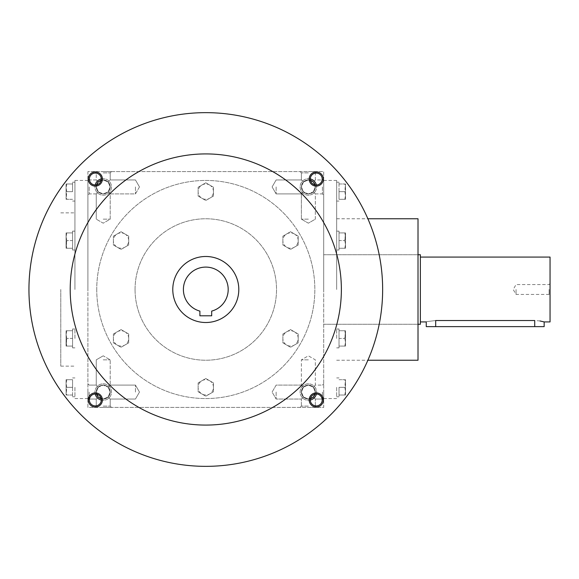 <?xml version="1.0" encoding="UTF-8"?>
<svg xmlns="http://www.w3.org/2000/svg" width="579" height="579" viewBox="0 0 579 579"><rect width="100%" height="100%" fill="white"/><g stroke="black" fill="none" stroke-linecap="round" stroke-linejoin="round"><path stroke-width="0.43" stroke-dasharray="2.9 2.17" d="M276.14 186.93L276.14 193.907L276.14 186.93M315.027 184.875A6.977 6.977 0 0 1 315.338 186.93L313.297 191.866L315.338 193.907L313.297 191.866C310.011 194.558 306.718 194.558 303.432 191.866C300.74 188.573 300.74 185.287 303.432 181.994L301.384 179.953L303.432 181.994L308.361 179.953L313.297 181.994L315.338 186.93L313.297 191.866L308.361 193.907L303.432 191.866L301.384 193.907L303.432 191.866L301.384 186.93L303.432 181.994C306.718 179.302 310.011 179.302 313.297 181.994L315.338 186.93A6.977 6.977 0 0 1 307.666 193.871A6.977 6.977 0 0 1 301.529 185.548A6.977 6.977 0 0 1 310.424 180.264M308.361 219.159L301.384 219.159L308.361 219.159M315.338 186.93A6.977 6.977 0 0 1 308.361 193.907A6.977 6.977 0 0 1 301.384 186.93A6.977 6.977 0 0 1 308.361 179.953A6.977 6.977 0 0 1 315.338 186.93A6.977 6.977 0 0 1 304.872 192.973A6.977 6.977 0 0 1 304.872 180.887A6.977 6.977 0 0 1 315.338 186.93L313.297 191.866C310.011 194.558 306.718 194.558 303.432 191.866C300.74 188.573 300.74 185.287 303.432 181.994C306.718 179.302 310.011 179.302 313.297 181.994L315.338 186.93L313.297 191.866L315.338 193.907L313.297 191.866L308.361 193.907L303.432 191.866L301.384 193.907L303.432 191.866L301.384 186.93L303.432 181.994L301.384 179.953L303.432 181.994L308.361 179.953L313.297 181.994L315.338 179.953L313.297 181.994L315.338 179.953L313.297 181.994L315.338 186.93A6.977 6.977 0 0 1 304.872 192.973A6.977 6.977 0 0 1 304.872 180.887A6.977 6.977 0 0 1 315.338 186.93M308.361 172.882L301.384 172.882L308.361 172.882M322.416 186.93L322.416 193.907L322.416 186.93M323.69 186.93L323.69 195.181L323.69 186.93M135.45 186.93L135.45 193.907L135.45 186.93M108.157 191.866L110.198 186.93L108.157 181.994L110.198 179.953L108.157 181.994C104.871 179.302 101.578 179.302 98.292 181.994L96.252 186.93L98.292 191.866L96.252 193.907L98.292 191.866L96.252 193.907L98.292 191.866L103.221 193.907L108.157 191.866L110.198 193.907L108.157 191.866C110.85 188.573 110.85 185.287 108.157 181.994L103.221 179.953L98.292 181.994L96.252 186.93L98.292 191.866C101.578 194.558 104.871 194.558 108.157 191.866L110.198 186.93L108.157 181.994C104.871 179.302 101.578 179.302 98.292 181.994L96.252 179.953L98.292 181.994L96.252 179.953L98.292 181.994L96.252 186.93L98.292 191.866C101.578 194.558 104.871 194.558 108.157 191.866L110.198 193.907L108.157 191.866C110.85 188.573 110.85 185.287 108.157 181.994L103.221 179.953L98.292 181.994L96.252 186.93L98.292 191.866L103.221 193.907L108.157 191.866M89.173 186.93L89.173 193.907L89.173 186.93M87.899 186.93L87.899 195.181L87.899 186.93M323.69 392.07L323.69 400.321L323.69 392.07M322.416 392.07L322.416 399.047L322.416 392.07M303.432 387.134L301.384 385.093L303.432 387.134C306.718 384.442 310.011 384.442 313.297 387.134L315.338 392.07L313.297 397.006L315.338 399.047L313.297 397.006L315.338 399.047L313.297 397.006L308.361 399.047L303.432 397.006C300.74 393.713 300.74 390.427 303.432 387.134C306.718 384.442 310.011 384.442 313.297 387.134L315.338 385.093L313.297 387.134L315.338 392.07L313.297 397.006L308.361 399.047L303.432 397.006L301.384 399.047L303.432 397.006L301.384 392.07L303.432 387.134C300.74 390.427 300.74 393.713 303.432 397.006L301.384 399.047L303.432 397.006L301.384 392.07L303.432 387.134L308.361 385.093L303.432 387.134M276.14 392.07L276.14 399.047L276.14 392.07M135.45 392.07L135.45 385.093L135.45 392.07M108.157 397.006L110.198 392.07L108.157 387.134L110.198 385.093L108.157 387.134L110.198 385.093L108.157 387.134L103.221 385.093L98.292 387.134L96.252 392.07L98.292 397.006L96.252 399.047L98.292 397.006C101.578 399.698 104.871 399.698 108.157 397.006L110.198 399.047L108.157 397.006C110.85 393.713 110.85 390.427 108.157 387.134L103.221 385.093L98.292 387.134L96.252 392.07L98.292 397.006C101.578 399.698 104.871 399.698 108.157 397.006L110.198 392.07L108.157 387.134C110.85 390.427 110.85 393.713 108.157 397.006L110.198 399.047L108.157 397.006L103.221 399.047L98.292 397.006L96.252 392.07L98.292 397.006L103.221 399.047L108.157 397.006M89.173 392.07L89.173 399.047L89.173 392.07M87.899 392.07L87.899 400.321L87.899 392.07M308.361 171.601L316.619 171.601L308.361 171.601M103.221 171.601L111.479 171.601L103.221 171.601M103.221 172.882L110.198 172.882L103.221 172.882M103.221 219.159L110.198 219.159L103.221 219.159M101.166 398.736A6.977 6.977 0 0 0 110.061 393.452A6.977 6.977 0 0 0 103.923 385.129A6.977 6.977 0 0 0 96.252 392.07L98.292 387.134L96.252 385.093L98.292 387.134L96.252 385.093L98.292 387.134L96.252 392.07A6.977 6.977 0 0 0 106.71 398.113A6.977 6.977 0 0 0 106.71 386.027A6.977 6.977 0 0 0 96.252 392.07A6.977 6.977 0 0 0 103.221 399.047A6.977 6.977 0 0 0 110.198 392.07A6.977 6.977 0 0 0 103.221 385.093A6.977 6.977 0 0 0 96.252 392.07A6.977 6.977 0 0 0 106.71 398.113A6.977 6.977 0 0 0 106.71 386.027A6.977 6.977 0 0 0 96.555 394.125M310.424 398.736A6.977 6.977 0 0 1 301.529 393.452A6.977 6.977 0 0 1 307.666 385.129A6.977 6.977 0 0 1 315.338 392.07L313.297 387.134L315.338 385.093L313.297 387.134L315.338 392.07L313.297 397.006L315.338 392.07A6.977 6.977 0 0 1 304.872 398.113A6.977 6.977 0 0 1 304.872 386.027A6.977 6.977 0 0 1 315.338 392.07A6.977 6.977 0 0 1 304.872 398.113A6.977 6.977 0 0 1 304.872 386.027A6.977 6.977 0 0 1 315.027 394.125M87.899 289.5L87.899 180.445L87.899 289.5M87.899 171.601L87.899 407.399L323.69 407.399L323.69 171.601L87.899 171.601L87.899 407.399L323.69 407.399L323.69 171.601L87.899 171.601M323.69 289.5L323.69 180.445L323.69 289.5M308.361 407.399L316.619 407.399L308.361 407.399M103.221 407.399L111.479 407.399L103.221 407.399M310.293 400.089A8.251 8.251 0 0 1 300.212 393.365A8.251 8.251 0 0 1 307.717 383.841A8.251 8.251 0 0 1 316.619 392.07A8.251 8.251 0 0 1 304.236 399.213A8.251 8.251 0 0 1 304.236 384.919A8.251 8.251 0 0 1 316.387 394.002M101.289 400.089A8.251 8.251 0 0 0 111.378 393.365A8.251 8.251 0 0 0 103.873 383.841A8.251 8.251 0 0 0 94.97 392.07A8.251 8.251 0 0 0 107.354 399.213A8.251 8.251 0 0 0 107.354 384.919A8.251 8.251 0 0 0 95.202 394.002M316.387 184.998A8.251 8.251 0 0 1 304.236 194.081A8.251 8.251 0 0 1 304.236 179.787A8.251 8.251 0 0 1 316.619 186.93A8.251 8.251 0 0 1 307.717 195.159A8.251 8.251 0 0 1 300.212 185.635A8.251 8.251 0 0 1 310.293 178.911M95.202 184.998A8.251 8.251 0 0 0 107.354 194.081A8.251 8.251 0 0 0 107.354 179.787A8.251 8.251 0 0 0 94.97 186.93A8.251 8.251 0 0 0 103.873 195.159A8.251 8.251 0 0 0 111.378 185.635A8.251 8.251 0 0 0 101.289 178.911M74.93 289.5L74.93 180.445L74.93 289.5M60.781 289.5L60.781 366.131L60.781 289.5M418.009 218.761L418.009 360.239M336.66 289.5L336.66 180.445L336.66 289.5M418.009 289.5L418.009 324.276L418.009 289.5M103.221 406.118L110.198 406.118L103.221 406.118M103.221 359.841L110.198 359.841L103.221 359.841M308.361 359.841L301.384 359.841L308.361 359.841M308.361 406.118L301.384 406.118L308.361 406.118M303.432 397.006C306.718 399.698 310.011 399.698 313.297 397.006C310.011 399.698 306.718 399.698 303.432 397.006M96.555 184.875A6.977 6.977 0 0 0 106.71 192.973A6.977 6.977 0 0 0 106.71 180.887A6.977 6.977 0 0 0 96.252 186.93A6.977 6.977 0 0 0 103.221 193.907A6.977 6.977 0 0 0 110.198 186.93A6.977 6.977 0 0 0 103.221 179.953A6.977 6.977 0 0 0 96.252 186.93A6.977 6.977 0 0 0 106.71 192.973A6.977 6.977 0 0 0 106.71 180.887A6.977 6.977 0 0 0 96.252 186.93A6.977 6.977 0 0 0 103.923 193.871A6.977 6.977 0 0 0 110.061 185.548A6.977 6.977 0 0 0 101.166 180.264M98.292 387.134C101.578 384.442 104.871 384.442 108.157 387.134C104.871 384.442 101.578 384.442 98.292 387.134M315.338 392.07A6.977 6.977 0 0 1 308.361 399.047A6.977 6.977 0 0 1 301.384 392.07A6.977 6.977 0 0 1 308.361 385.093A6.977 6.977 0 0 1 315.338 392.07M313.297 387.134L308.361 385.093L313.297 387.134M199.9 315.794L211.69 315.794L211.69 311.111A22.4 22.4 0 0 0 224.124 276.624A22.4 22.4 0 0 0 187.466 276.624A22.4 22.4 0 0 0 199.9 311.111L199.9 315.794M96.744 289.5A109.055 109.055 0 0 0 260.318 383.942A109.055 109.055 0 0 0 260.318 195.058A109.055 109.055 0 0 0 96.744 289.5A109.055 109.055 0 0 0 260.318 383.942A109.055 109.055 0 0 0 260.318 195.058A109.055 109.055 0 0 0 96.744 289.5M135.059 289.5A70.739 70.739 0 0 0 241.161 350.758A70.739 70.739 0 0 0 241.161 228.242A70.739 70.739 0 0 0 135.059 289.5A70.739 70.739 0 0 0 241.161 350.758A70.739 70.739 0 0 0 241.161 228.242A70.739 70.739 0 0 0 135.059 289.5M28.95 289.5A176.841 176.841 0 0 0 294.219 442.653A176.841 176.841 0 0 0 294.219 136.347A176.841 176.841 0 0 0 28.95 289.5M309.179 179.041A7.071 7.071 0 0 0 319.789 185.164A7.071 7.071 0 0 0 319.789 172.918A7.071 7.071 0 0 0 309.179 179.041M88.261 399.959A7.071 7.071 0 0 0 98.871 406.082A7.071 7.071 0 0 0 98.871 393.836A7.071 7.071 0 0 0 88.261 399.959M88.261 179.041A7.071 7.071 0 0 0 98.871 185.164A7.071 7.071 0 0 0 98.871 172.918A7.071 7.071 0 0 0 88.261 179.041M309.179 399.959A7.071 7.071 0 0 0 319.789 406.082A7.071 7.071 0 0 0 319.789 393.836A7.071 7.071 0 0 0 309.179 399.959M70.211 289.5A135.58 135.58 0 0 0 273.585 406.914A135.58 135.58 0 0 0 273.585 172.086A135.58 135.58 0 0 0 70.211 289.5M172.781 289.5A33.01 33.01 0 0 0 222.3 318.088A33.01 33.01 0 0 0 222.3 260.912A33.01 33.01 0 0 0 172.781 289.5M310.293 399.959A5.956 5.956 0 0 0 319.232 405.119A5.956 5.956 0 0 0 319.232 394.798A5.956 5.956 0 0 0 310.293 399.959M89.376 179.041A5.956 5.956 0 0 0 98.314 184.202A5.956 5.956 0 0 0 98.314 173.881A5.956 5.956 0 0 0 89.376 179.041M89.376 399.959A5.956 5.956 0 0 0 98.314 405.119A5.956 5.956 0 0 0 98.314 394.798A5.956 5.956 0 0 0 89.376 399.959M310.293 179.041A5.956 5.956 0 0 0 319.232 184.202A5.956 5.956 0 0 0 319.232 173.881A5.956 5.956 0 0 0 310.293 179.041M213.456 382.929L205.791 378.507L201.962 380.714A7.665 7.665 0 0 0 201.962 393.988A7.665 7.665 0 0 0 213.456 387.351A7.665 7.665 0 0 0 209.627 380.714L205.791 378.507L198.134 382.929L198.134 391.78L205.791 396.202L213.456 391.78L213.456 382.929L209.627 380.714A7.665 7.665 0 0 0 201.962 380.714L198.134 382.929L198.134 391.78L205.791 396.202L213.456 391.78L213.456 382.929M298.199 334.003L290.535 329.581L286.706 331.789A7.665 7.665 0 0 0 286.706 345.062A7.665 7.665 0 0 0 298.199 338.425A7.665 7.665 0 0 0 294.371 331.789L290.535 329.581L282.878 334.003L282.878 342.848L290.535 347.277L298.199 342.848L298.199 334.003L294.371 331.789A7.665 7.665 0 0 0 286.706 331.789L282.878 334.003L282.878 342.848L290.535 347.277L298.199 342.848L298.199 334.003M298.199 236.152L290.535 231.723L286.706 233.938A7.665 7.665 0 0 0 286.706 247.211A7.665 7.665 0 0 0 298.199 240.574A7.665 7.665 0 0 0 294.371 233.938L290.535 231.723L282.878 236.152L282.878 244.997L290.535 249.419L298.199 244.997L298.199 236.152L294.371 233.938A7.665 7.665 0 0 0 286.706 233.938L282.878 236.152L282.878 244.997L290.535 249.419L298.199 244.997L298.199 236.152M213.456 187.22L205.791 182.798L201.962 185.012A7.665 7.665 0 0 0 201.962 198.286A7.665 7.665 0 0 0 213.456 191.649A7.665 7.665 0 0 0 209.627 185.012L205.791 182.798L198.134 187.22L198.134 196.071L205.791 200.493L213.456 196.071L213.456 187.22L209.627 185.012A7.665 7.665 0 0 0 201.962 185.012L198.134 187.22L198.134 196.071L205.791 200.493L213.456 196.071L213.456 187.22M128.712 236.152L121.047 231.723L117.219 233.938A7.665 7.665 0 0 0 117.219 247.211A7.665 7.665 0 0 0 128.712 240.574A7.665 7.665 0 0 0 124.883 233.938L121.047 231.723L113.39 236.152L113.39 244.997L121.047 249.419L128.712 244.997L128.712 236.152L124.883 233.938A7.665 7.665 0 0 0 117.219 233.938L113.39 236.152L113.39 244.997L121.047 249.419L128.712 244.997L128.712 236.152M128.712 334.003L121.047 329.581L117.219 331.789A7.665 7.665 0 0 0 117.219 345.062A7.665 7.665 0 0 0 128.712 338.425A7.665 7.665 0 0 0 124.883 331.789L121.047 329.581L113.39 334.003L113.39 342.848L121.047 347.277L128.712 342.848L128.712 334.003L124.883 331.789A7.665 7.665 0 0 0 117.219 331.789L113.39 334.003L113.39 342.848L121.047 347.277L128.712 342.848L128.712 334.003M66.773 379.694L66.086 383.522L66.773 387.351L66.086 395.016L66.086 379.694L66.086 391.187L66.773 395.016L66.086 395.016L66.773 395.016L66.086 391.187L66.773 387.351L66.086 383.522L66.773 379.694L66.086 379.694L72.57 379.694L72.57 387.351L66.773 387.351L72.57 387.351L72.57 379.694L66.773 379.694M74.93 387.351L74.93 396.789L74.93 387.351M72.57 387.351L72.57 396.789L72.57 387.351M72.57 395.016L66.773 395.016L72.57 395.016M66.773 330.761L66.086 334.597L66.773 338.425L66.086 346.09L66.086 330.761L66.086 342.261L66.773 346.09L66.086 346.09L66.773 346.09L66.086 342.261L66.773 338.425L66.086 334.597L66.773 330.761L66.086 330.761L66.773 330.761L66.086 334.597L66.773 338.425L66.086 346.09L66.086 330.761L66.086 342.261L66.773 346.09L66.086 346.09L66.773 346.09L66.086 342.261L66.773 338.425L66.086 334.597L66.773 330.761L66.086 330.761L72.57 330.761L72.57 338.425L66.773 338.425L72.57 338.425L72.57 330.761L66.773 330.761L72.57 330.761L72.57 347.856L72.57 328.995L72.57 346.09L72.57 338.425L66.773 338.425L72.57 338.425L72.57 330.761L66.773 330.761M74.93 338.425L74.93 328.995L74.93 338.425M72.57 346.09L66.773 346.09L72.57 346.09L72.57 338.425L72.57 347.856L72.57 328.995L72.57 346.09L66.773 346.09L72.57 346.09M66.773 232.91L66.086 236.739L66.773 240.574L66.086 248.239L66.086 232.91L66.086 244.403L66.773 248.239L66.086 248.239L66.773 248.239L66.086 244.403L66.773 240.574L66.086 236.739L66.773 232.91L66.086 232.91L66.773 232.91L66.086 236.739L66.773 240.574L66.086 248.239L66.086 232.91L66.086 244.403L66.773 248.239L66.086 248.239L66.773 248.239L66.086 244.403L66.773 240.574L66.086 236.739L66.773 232.91L66.086 232.91L72.57 232.91L72.57 240.574L66.773 240.574L72.57 240.574L72.57 232.91L66.773 232.91L72.57 232.91L72.57 250.005L72.57 231.144L72.57 248.239L72.57 240.574L66.773 240.574L72.57 240.574L72.57 232.91L66.773 232.91M74.93 240.574L74.93 250.005L74.93 240.574M72.57 248.239L66.773 248.239L72.57 248.239L72.57 240.574L72.57 250.005L72.57 231.144L72.57 248.239L66.773 248.239L72.57 248.239M66.773 183.984L66.086 187.813L66.773 191.649L66.086 199.306L66.086 183.984L66.086 195.478L66.773 199.306L66.086 199.306L66.773 199.306L66.086 195.478L66.773 191.649L66.086 187.813L66.773 183.984L66.086 183.984L72.57 183.984L72.57 191.649L66.773 191.649L72.57 191.649L72.57 183.984L66.773 183.984M74.93 191.649L74.93 182.211L74.93 191.649M72.57 191.649L72.57 182.211L72.57 191.649M72.57 199.306L66.773 199.306L72.57 199.306M344.816 395.016L345.504 391.187L344.816 387.351L345.504 379.694L345.504 395.016L345.504 383.522L344.816 379.694L345.504 379.694L344.816 379.694L345.504 383.522L344.816 387.351L345.504 391.187L344.816 395.016L345.504 395.016L339.019 395.016L339.019 387.351L344.816 387.351L339.019 387.351L339.019 395.016L344.816 395.016M336.66 387.351L336.66 396.789L336.66 387.351M339.019 387.351L339.019 396.789L339.019 387.351M339.019 379.694L344.816 379.694L339.019 379.694M344.816 346.09L345.504 342.261L344.816 338.425L345.504 330.761L345.504 346.09L345.504 334.597L344.816 330.761L345.504 330.761L344.816 330.761L345.504 334.597L344.816 338.425L345.504 342.261L344.816 346.09L345.504 346.09L344.816 346.09L345.504 342.261L344.816 338.425L345.504 330.761L345.504 346.09L345.504 334.597L344.816 330.761L345.504 330.761L344.816 330.761L345.504 334.597L344.816 338.425L345.504 342.261L344.816 346.09L345.504 346.09L339.019 346.09L339.019 338.425L344.816 338.425L339.019 338.425L339.019 346.09L344.816 346.09L339.019 346.09L339.019 328.995L339.019 347.856L339.019 330.761L339.019 338.425L344.816 338.425L339.019 338.425L339.019 346.09L344.816 346.09M336.66 338.425L336.66 328.995L336.66 338.425M339.019 330.761L344.816 330.761L339.019 330.761L339.019 338.425L339.019 328.995L339.019 347.856L339.019 330.761L344.816 330.761L339.019 330.761M344.816 248.239L345.504 244.403L344.816 240.574L345.504 232.91L345.504 248.239L345.504 236.739L344.816 232.91L345.504 232.91L344.816 232.91L345.504 236.739L344.816 240.574L345.504 244.403L344.816 248.239L345.504 248.239L344.816 248.239L345.504 244.403L344.816 240.574L345.504 232.91L345.504 248.239L345.504 236.739L344.816 232.91L345.504 232.91L344.816 232.91L345.504 236.739L344.816 240.574L345.504 244.403L344.816 248.239L345.504 248.239L339.019 248.239L339.019 240.574L344.816 240.574L339.019 240.574L339.019 248.239L344.816 248.239L339.019 248.239L339.019 231.144L339.019 250.005L339.019 232.91L339.019 240.574L344.816 240.574L339.019 240.574L339.019 248.239L344.816 248.239M336.66 240.574L336.66 250.005L336.66 240.574M339.019 232.91L344.816 232.91L339.019 232.91L339.019 240.574L339.019 231.144L339.019 250.005L339.019 232.91L344.816 232.91L339.019 232.91M344.816 199.306L345.504 195.478L344.816 191.649L345.504 183.984L345.504 199.306L345.504 187.813L344.816 183.984L345.504 183.984L344.816 183.984L345.504 187.813L344.816 191.649L345.504 195.478L344.816 199.306L345.504 199.306L339.019 199.306L339.019 191.649L344.816 191.649L339.019 191.649L339.019 199.306L344.816 199.306M336.66 191.649L336.66 182.211L336.66 191.649M339.019 191.649L339.019 182.211L339.019 191.649M339.019 183.984L344.816 183.984L339.019 183.984M516.055 289.5L516.055 294.436L516.055 289.5M549.095 289.5L549.095 294.436L549.095 289.5M426.26 326.636L544.159 326.636M420.361 324.276L420.361 254.724M539.961 320.961L534.721 320.52L534.721 326.636M435.69 326.636L435.69 320.52C423.524 322.047 423.524 322.047 435.69 320.52L534.721 320.52M420.361 289.5L420.361 321.924L420.361 289.5M550.05 321.924L550.05 257.076M550.05 289.5L550.05 295.391L550.05 289.5M272.108 186.93L276.14 193.907L301.384 193.907L276.14 193.907L272.108 186.93L276.14 179.953L301.384 179.953L301.384 172.882L300.11 171.601L301.384 172.882L301.384 179.953L276.14 179.953L272.108 186.93M315.338 219.159L315.338 193.907L322.416 193.907L323.69 195.181L322.416 193.907L315.338 193.907L315.338 219.159L308.361 223.183L301.384 219.159L301.384 193.907L301.384 219.159L308.361 223.183L315.338 219.159M315.338 179.953L315.338 172.882L316.619 171.601L315.338 172.882L315.338 179.953L322.416 179.953L323.69 178.679L322.416 179.953L315.338 179.953M139.474 186.93L135.45 179.953L110.198 179.953L135.45 179.953L139.474 186.93L135.45 193.907L110.198 193.907L110.198 219.159L103.221 223.183L96.252 219.159L103.221 223.183L110.198 219.159L110.198 193.907L135.45 193.907L139.474 186.93M96.252 179.953L89.173 179.953L87.899 178.679L89.173 179.953L96.252 179.953L96.252 172.882L94.97 171.601L96.252 172.882L96.252 179.953M96.252 193.907L89.173 193.907L87.899 195.181L89.173 193.907L96.252 193.907L96.252 219.159L96.252 193.907M322.416 399.047L323.69 400.321L322.416 399.047L315.338 399.047L322.416 399.047M322.416 385.093L323.69 383.819L322.416 385.093L315.338 385.093L315.338 359.841L308.361 355.817L301.384 359.841L308.361 355.817L315.338 359.841L315.338 385.093L322.416 385.093M301.384 385.093L276.14 385.093L272.108 392.07L276.14 399.047L301.384 399.047L276.14 399.047L272.108 392.07L276.14 385.093L301.384 385.093L301.384 359.841L301.384 385.093M139.474 392.07L135.45 385.093L110.198 385.093L135.45 385.093L139.474 392.07L135.45 399.047L110.198 399.047L110.198 406.118L111.479 407.399L110.198 406.118L110.198 399.047L135.45 399.047L139.474 392.07M89.173 385.093L87.899 383.819L89.173 385.093L96.252 385.093L89.173 385.093M89.173 399.047L87.899 400.321L89.173 399.047L96.252 399.047L89.173 399.047M110.198 172.882L111.479 171.601L110.198 172.882L110.198 179.953L110.198 172.882M74.93 398.555L87.899 398.555M74.93 180.445L87.899 180.445M60.781 366.131L74.93 366.131M60.781 212.869L74.93 212.869M336.66 360.239L367.875 360.239M336.66 218.761L367.875 218.761M323.69 324.276L418.009 324.276L323.69 324.276M323.69 254.724L418.009 254.724L323.69 254.724M323.69 398.555L336.66 398.555M323.69 180.445L336.66 180.445M96.252 406.118L94.97 407.399L96.252 406.118L96.252 399.047L96.252 406.118M103.221 355.817L96.252 359.841L96.252 385.093L96.252 359.841L103.221 355.817L110.198 359.841L110.198 385.093L110.198 359.841L103.221 355.817M315.338 406.118L315.338 399.047L315.338 406.118L316.619 407.399L315.338 406.118M301.384 406.118L301.384 399.047L301.384 406.118L300.11 407.399L301.384 406.118M72.57 396.789L74.93 396.789M72.57 377.921L74.93 377.921M72.57 347.856L74.93 347.856L72.57 347.856M72.57 328.995L74.93 328.995L72.57 328.995M72.57 250.005L74.93 250.005L72.57 250.005M72.57 231.144L74.93 231.144L72.57 231.144M72.57 201.079L74.93 201.079M72.57 182.211L74.93 182.211M339.019 377.921L336.66 377.921M339.019 396.789L336.66 396.789M339.019 328.995L336.66 328.995L339.019 328.995M339.019 347.856L336.66 347.856L339.019 347.856M339.019 231.144L336.66 231.144L339.019 231.144M339.019 250.005L336.66 250.005L339.019 250.005M339.019 182.211L336.66 182.211M339.019 201.079L336.66 201.079M550.05 283.609L549.095 284.564L516.055 284.564L513.211 289.5L516.055 294.436L549.095 294.436L550.05 295.391"/><path stroke-width="0.87" d="M310.424 180.264A6.977 6.977 0 0 1 315.027 184.875M310.293 178.911A8.251 8.251 0 0 1 316.387 184.998M101.289 178.911A8.251 8.251 0 0 0 95.202 184.998M316.387 394.002A8.251 8.251 0 0 1 310.293 400.089M95.202 394.002A8.251 8.251 0 0 0 101.289 400.089M367.875 360.239L418.009 360.239L418.009 218.761L367.875 218.761M96.555 394.125A6.977 6.977 0 0 0 101.166 398.736M315.027 394.125A6.977 6.977 0 0 1 310.424 398.736M101.166 180.264A6.977 6.977 0 0 0 96.555 184.875M211.69 315.794L199.9 315.794L199.9 311.111A22.4 22.4 0 0 1 187.466 276.624A22.4 22.4 0 0 1 224.124 276.624A22.4 22.4 0 0 1 211.69 311.111L211.69 315.794M28.95 289.5A176.841 176.841 0 0 0 294.219 442.653A176.841 176.841 0 0 0 294.219 136.347A176.841 176.841 0 0 0 28.95 289.5M70.211 289.5A135.58 135.58 0 0 0 273.585 406.914A135.58 135.58 0 0 0 273.585 172.086A135.58 135.58 0 0 0 70.211 289.5M309.179 179.041A7.071 7.071 0 0 0 319.789 185.164A7.071 7.071 0 0 0 319.789 172.918A7.071 7.071 0 0 0 309.179 179.041M88.261 399.959A7.071 7.071 0 0 0 98.871 406.082A7.071 7.071 0 0 0 98.871 393.836A7.071 7.071 0 0 0 88.261 399.959M88.261 179.041A7.071 7.071 0 0 0 98.871 185.164A7.071 7.071 0 0 0 98.871 172.918A7.071 7.071 0 0 0 88.261 179.041M309.179 399.959A7.071 7.071 0 0 0 319.789 406.082A7.071 7.071 0 0 0 319.789 393.836A7.071 7.071 0 0 0 309.179 399.959M172.781 289.5A33.01 33.01 0 0 0 222.3 318.088A33.01 33.01 0 0 0 222.3 260.912A33.01 33.01 0 0 0 172.781 289.5M310.293 399.959A5.956 5.956 0 0 0 319.232 405.119A5.956 5.956 0 0 0 319.232 394.798A5.956 5.956 0 0 0 310.293 399.959M89.376 179.041A5.956 5.956 0 0 0 98.314 184.202A5.956 5.956 0 0 0 98.314 173.881A5.956 5.956 0 0 0 89.376 179.041M89.376 399.959A5.956 5.956 0 0 0 98.314 405.119A5.956 5.956 0 0 0 98.314 394.798A5.956 5.956 0 0 0 89.376 399.959M310.293 179.041A5.956 5.956 0 0 0 319.232 184.202A5.956 5.956 0 0 0 319.232 173.881A5.956 5.956 0 0 0 310.293 179.041M420.361 257.076L550.05 257.076L550.05 321.924L544.159 321.924L544.159 326.636L426.26 326.636L426.26 321.924L420.361 321.924M418.009 254.724L420.361 254.724L420.361 324.276L418.009 324.276M435.69 326.636L435.69 320.52C423.524 322.047 423.524 322.047 435.69 320.52L534.721 320.52C546.894 322.047 546.894 322.047 534.721 320.52L534.721 326.636M544.159 321.924L539.961 320.961"/></g></svg>
